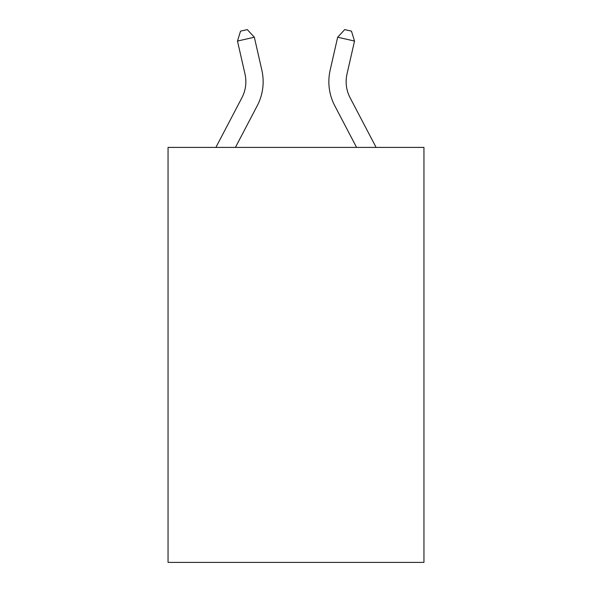 <?xml version="1.0" encoding="UTF-8"?>
<svg xmlns="http://www.w3.org/2000/svg" width="592" height="592" viewBox="0 0 592 592"><rect width="100%" height="100%" fill="white"/><g stroke="black" fill="none" stroke-linecap="round" stroke-linejoin="round"><path stroke-width="0.89" d="M423.953 147.408L423.953 562.4L168.047 562.4L168.047 147.408L423.953 147.408M215.895 147.408L241.906 97.754A34.58 34.58 -21.7 0 0 244.992 74.022L237.481 41.055L240.537 31.139L247.278 29.6L254.338 37.215L261.849 70.182A51.874 51.874 158.3 0 1 257.224 105.776L235.416 147.408M241.906 97.754A34.58 34.58 -21.7 0 0 244.992 74.022M254.338 37.215L237.481 41.055M376.105 147.408L350.094 97.754A34.58 34.58 21.7 0 1 347.008 74.022L354.519 41.055L337.662 37.215L330.151 70.182A51.874 51.874 -158.3 0 0 334.776 105.776L356.584 147.408M337.662 37.215L344.722 29.6L351.463 31.139L354.519 41.055"/></g></svg>
